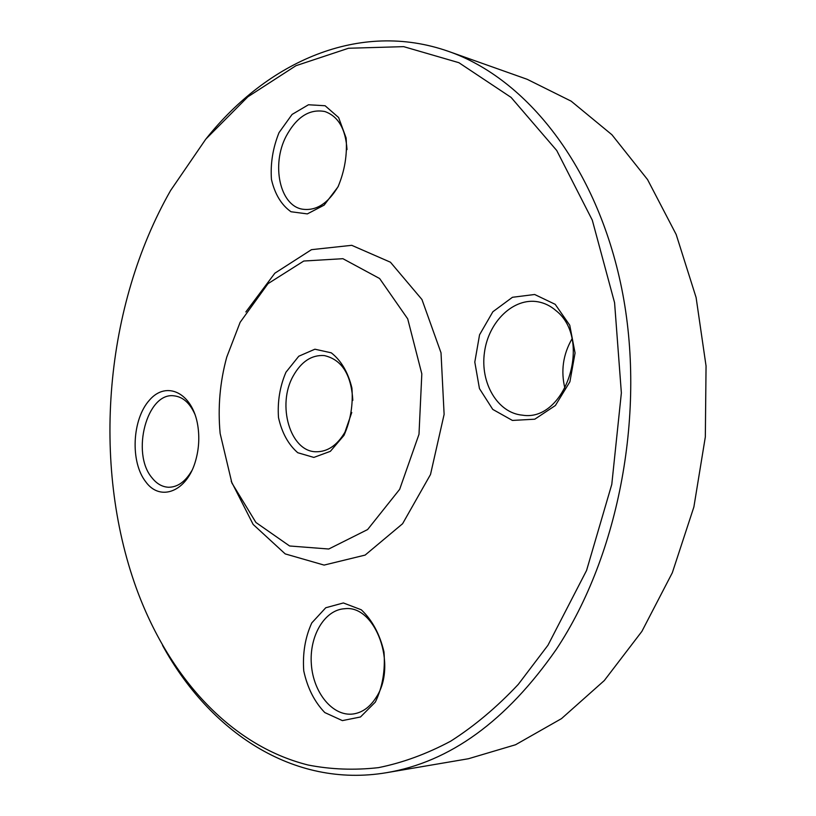 <?xml version="1.0" encoding="UTF-8"?>
<svg xmlns="http://www.w3.org/2000/svg" width="816" height="816" viewBox="0 0 816 816"><rect width="100%" height="100%" fill="white"/><g stroke="black" fill="none" stroke-linecap="round" stroke-linejoin="round"><path stroke-width="1.22" d="M386.447 772.701L468.435 758.737L515.549 744.753L561.49 718.631L604.289 680.564L641.886 631.39L672.323 572.74L693.886 506.95L705.33 436.948L706.054 366.007L696.099 297.493L676.178 234.498L647.567 179.602L611.929 134.752L571.149 101.153L527.136 79.285L448.759 51.469C526.361 78.56 596.945 166.321 621.7 288.466C646.354 410.458 619.426 554.39 556.267 649.414C506.471 720.987 449.861 762.083 386.447 772.701C292.781 788.47 209.559 731.248 162.537 645.385M206.326 138.496C267.383 61.975 359.183 19.87 448.759 51.469M352.808 400.401C351.278 374.473 341.751 359.53 324.238 355.562C311.651 354.766 301.308 361.57 293.219 375.952C276.655 404.869 290.108 451.585 315.925 451.758C327.451 451.952 337.13 445.414 344.964 432.143L351.767 412.488M343.964 435.397L330.368 451.33L313.834 457.419L297.738 452.717C288.293 444.455 281.877 432.735 278.501 417.578C277.389 401.564 279.878 386.447 285.957 372.229L298.778 356.225L314.905 349.207L331.265 352.818C341.231 360.611 348.116 372.371 351.92 388.09C353.195 404.899 350.554 420.668 343.964 435.397M240.128 322.32L226.746 357.112C219.902 382.184 217.709 407.643 220.147 433.51L231.897 483.011L255.918 522.475L289.609 545.986L328.746 549.015L367.598 529.564L399.667 489.325L418.996 434.275L421.821 373.871L407.704 318.852L379.613 278.521L342.904 258.692L303.776 261.028L267.995 283.672L240.128 322.32M231.214 481.267L253.144 524.433L285.202 553.901L324.095 565.09L365.14 555.084L402.584 523.739L430.511 474.494L444.118 414.375L441.017 352.818L421.954 299.513L390.436 262.211L351.727 245.32L311.488 249.665L274.849 273.197L245.84 311.957M555.206 304.337L569.752 325.217L575.066 352.991L569.894 381.796L555.4 405.491L534.786 419.2L512.417 420.434L492.762 409.408L479.451 388.589L474.8 362.09L479.553 334.805L492.874 311.743L512.438 297.289L534.664 294.494L555.206 304.337M279.041 132.61L292.077 114.434L308.468 104.764L325.105 105.743L338.62 117.524L346.106 137.935C347.402 154.673 344.699 170.983 337.997 186.884L324.156 205.122L307.336 213.904L290.986 211.742C281.387 204.938 274.88 194.177 271.453 179.459C270.331 163.526 272.86 147.91 279.041 132.61M145.697 481.736C130.101 461.887 132.09 419.302 149.44 400.156C166.484 380.144 192.698 392.863 197.798 425.636C199.604 437.294 198.92 448.81 195.748 460.204C187.343 491.569 160.262 502.217 145.697 481.736M375.34 702.086L360.468 716.989L342.373 720.61L324.788 712.562C314.466 701.852 307.448 687.949 303.746 670.854C302.512 653.249 305.204 637.265 311.804 622.883L325.768 607.747L343.373 602.953L361.274 609.776C372.198 620.038 379.766 634.073 383.979 651.902C385.407 670.477 382.531 687.194 375.34 702.086M547.954 645.252L586.571 570.455L611.786 484.367L621.364 392.924L614.581 302.726L592.294 220.147L556.726 150.491L511.071 97.39L458.888 62.689L403.665 46.645L348.503 48.256L295.933 65.708L247.88 96.798L205.785 139.148L170.626 190.465C104.825 305.714 91.219 463.243 136.282 588.071C167.963 675.209 229.092 745.222 308.111 765.02C330.919 769.478 354.348 770.355 378.41 767.652C402.645 762.776 426.737 753.953 450.677 741.183C474.3 726.138 496.832 707.207 518.272 684.4L547.954 645.252M376.186 697.354C397.769 665.244 375.34 604.585 344.74 608.726C324.574 609.674 309.101 636.103 311.365 664.418C313.303 692.764 332.765 716.672 353.042 714C362.284 712.684 370.005 707.135 376.186 697.354M195.106 414.732C190.016 403.165 183.008 396.862 174.083 395.842C147.013 391.853 130.815 453.104 151.949 477.758C156.713 483.806 162.262 486.968 168.596 487.254C177.602 487.213 185.324 481.715 191.76 470.761M347.004 149.593C345.658 128.989 338.273 116.29 324.85 111.527C309.478 108.661 296.565 116.943 286.079 136.364C271.198 164.822 279.786 205.306 302.144 209.141C316.037 211.252 328.124 203.561 338.416 186.058M555.951 310.6C550.586 305.959 544.649 303.032 538.142 301.828C513.59 297.248 488.468 321.677 484.469 352.359C480.043 382.979 497.597 413.018 522.383 415.16C565.529 422.494 592.987 339.293 555.951 310.6M564.998 388.63C560.663 371.178 562.989 354.603 571.965 338.915"/></g></svg>
